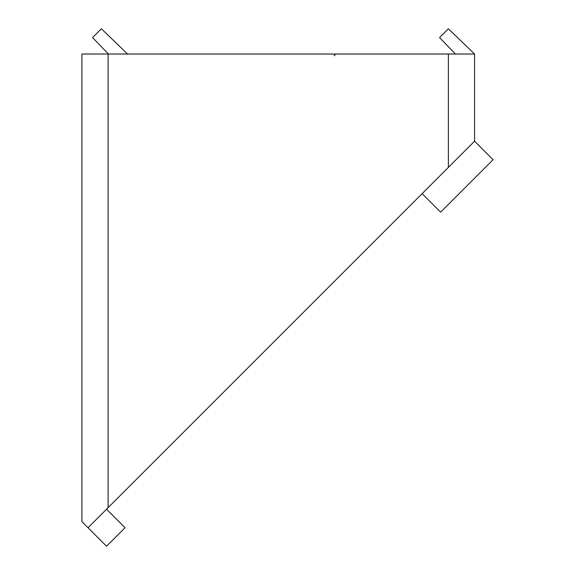 <?xml version="1.0" encoding="UTF-8"?>
<svg xmlns="http://www.w3.org/2000/svg" width="575" height="575" viewBox="0 0 575 575"><rect width="100%" height="100%" fill="white"/><g stroke="black" fill="none" stroke-linecap="round" stroke-linejoin="round"><path stroke-width="0.86" d="M474.569 54.028L448.392 54.028L448.392 167.375L474.569 141.198L474.569 54.028L448.392 28.75L439.573 37.576L455.465 54.028M88.025 527.742L108.1 507.675L108.1 54.028L81.923 54.028L81.923 521.633L106.54 546.25L125.048 527.742L106.54 509.227M108.1 54.028L448.392 54.028M108.1 507.675L448.392 167.375M127.557 54.028L101.38 28.75L92.553 37.576L108.445 54.028M422.129 193.638L440.637 212.153L493.077 159.706L474.569 141.198M334.061 55.746L335.807 54.028"/></g></svg>
